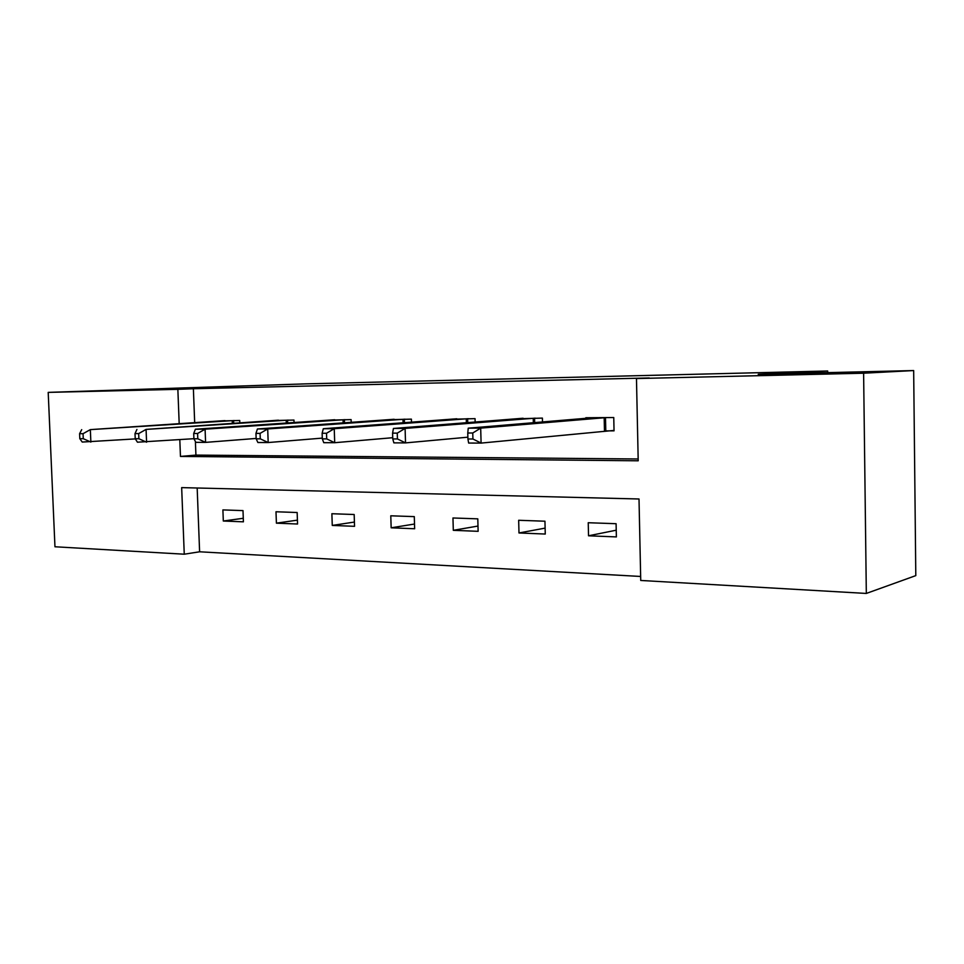 <?xml version="1.0" encoding="UTF-8"?>
<svg xmlns="http://www.w3.org/2000/svg" width="964" height="964" viewBox="0 0 964 964"><rect width="100%" height="100%" fill="white"/><g stroke="black" fill="none" stroke-linecap="round" stroke-linejoin="round"><path stroke-width="1.45" d="M144.034 389.577L98.027 390.89L144.034 389.577M852.586 372.719L781.924 374.622L852.586 372.719M48.2 392.384L305.227 383.877L827.678 370.995L758.222 374.297L913.667 370.562L915.8 575.616L866.323 593.438L640.735 580.461L639.011 498.991L181.666 487.615L184.257 554.204L54.96 546.769L48.2 392.384L177.858 389.336L179.184 423.521M197.174 488.001L199.608 551.794L640.65 576.46M199.608 551.794L184.257 554.204M827.702 372.634L827.678 370.995M616.092 523.705L588.233 522.729L588.534 535.791L616.382 536.912L616.092 523.705M544.949 521.211L518.668 520.283L518.994 532.971L545.263 534.044L544.949 521.211M477.795 518.849L452.959 517.981L453.309 530.321L478.132 531.321L477.795 518.849M414.291 516.62L390.782 515.8L391.155 527.802L414.653 528.754L414.291 516.62M354.174 514.511L331.881 513.728L332.267 525.428L354.547 526.32L354.174 514.511M297.153 512.511L275.993 511.764L276.403 523.163L297.551 524.018L297.153 512.511M243 510.607L222.901 509.908L223.311 521.018L243.41 521.825L243 510.607M179.81 439.753L180.461 456.43L638.204 460.792L636.469 378.551L649.266 377.96L193.378 388.733L194.68 422.545M195.391 441.452L195.921 455.092L638.168 458.985M606.44 430.872L614.044 430.848L613.755 417.533L585.811 417.749L585.823 418.364M542.491 421.979L542.395 418.099L516.053 418.846M475.144 422.051L475.047 418.629L450.164 419.304M411.483 422.172L411.387 419.135L387.829 419.75M351.209 422.34L351.113 419.605L328.796 420.171M294.056 422.533L293.972 420.063L272.788 420.581M239.795 422.738L239.723 420.497L219.587 420.967M913.667 370.562L863.611 373.213L866.323 593.438M193.378 388.733L177.858 389.336M636.469 378.551L863.611 373.213M195.921 455.092L180.461 456.43M616.225 530.2L588.534 535.791M545.118 528.115L518.994 532.971M477.987 526.055L453.309 530.321M414.52 524.03L391.155 527.802M354.415 522.054L332.267 525.428M297.418 520.138L276.403 523.163M243.29 518.283L223.311 521.018M606.151 417.593L480.687 428.124L468.239 428.173L593.282 417.689M614.032 430.426L481.096 443.091L468.649 443.054L467.926 438.994L472.926 439.006L472.758 433.005L467.769 433.017L467.926 438.994M472.758 433.005L480.687 428.124L481.096 443.091L472.926 439.006M468.239 428.173L467.769 433.017M535.225 418.147L405.097 428.414L393.433 428.462L523.091 418.243M467.877 437.186L405.531 442.898L393.866 442.862L392.77 438.933L397.433 438.933L397.264 433.137L392.589 433.149L392.77 438.933M397.264 433.137L405.097 428.414L405.531 442.898L397.433 438.933M393.433 428.462L392.589 433.149M468.275 418.677L334.243 428.691L323.302 428.727L456.816 418.774M392.734 437.704L334.701 442.705L323.759 442.681L322.313 438.873L326.7 438.885L326.519 433.258L322.133 433.27L322.313 438.873M326.519 433.258L334.243 428.691L334.701 442.705L326.7 438.885M323.302 428.727L322.133 433.27M404.976 419.183L267.703 428.944L257.412 428.98L394.131 419.268M322.289 438.114L268.185 442.536L257.894 442.512L256.159 438.825L260.28 438.825L260.087 433.378L255.966 433.378L256.159 438.825M260.087 433.378L267.703 428.944L268.185 442.536L260.28 438.825M257.412 428.98L255.966 433.378M345.052 419.653L205.091 429.185L195.403 429.221L334.761 419.738M256.147 438.439L205.585 442.38L195.897 442.356L193.909 438.765L197.789 438.777L197.584 433.487L193.704 433.487L193.909 438.765M197.584 433.487L205.091 429.185L205.585 442.38L197.789 438.777M195.403 429.221L193.704 433.487M288.212 420.111L146.07 429.402L278.451 420.184M193.897 438.692L137.442 442.199L135.225 438.716L138.876 438.728L138.671 433.583L135.008 433.595L135.225 438.716M138.671 433.583L146.07 429.402L146.588 442.223L138.876 438.728M136.924 429.438L135.008 433.595M234.252 420.533L90.339 429.619L224.974 420.605M135.334 438.897L82.229 442.054L79.807 438.668L83.266 438.68L83.061 433.68L79.602 433.692L79.807 438.668M83.061 433.68L90.339 429.619L90.869 442.078L83.266 438.68M81.699 429.655L79.602 433.692M605.488 417.629L605.79 430.908M604.187 417.713L604.476 431.004M534.562 418.183L534.683 422.63M533.237 418.268L533.357 422.738M467.624 418.713L467.733 422.63M466.275 418.798L466.383 422.738M404.326 419.219L404.434 422.702M402.976 419.292L403.073 422.798M344.401 419.689L344.497 422.81M343.027 419.762L343.136 422.907M287.561 420.135L287.67 422.967M286.188 420.208L286.296 423.051M233.601 420.569L233.698 423.136M232.228 420.641L232.324 423.22"/></g></svg>
